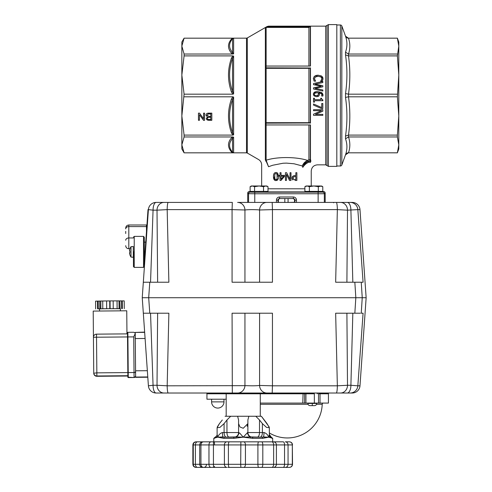 <?xml version="1.0" encoding="UTF-8"?>
<svg xmlns="http://www.w3.org/2000/svg" width="492" height="492" viewBox="0 0 492 492"><rect width="100%" height="100%" fill="white"/><g stroke="black" fill="none" stroke-linecap="round" stroke-linejoin="round"><path stroke-width="0.74" d="M398.797 141.985L398.797 49.009L398.797 141.985M397.382 136.96L398.797 144.888L397.382 152.815L348.496 152.815C350.267 147.526 350.267 142.243 348.496 136.96L397.382 136.96L397.382 135.097L348.496 135.097C350.267 122.336 350.267 109.575 348.496 96.813L397.382 96.813L398.797 75.036L398.797 148.953L397.382 152.827L348.422 152.815L345.513 154.839L341.829 164.98A1.55 1.55 0 0 1 340.378 166.001L336.811 166.001M348.422 152.827A3.1 3.1 0 0 0 345.513 154.869M345.513 36.15L348.422 38.161A3.1 3.1 0 0 1 345.513 36.119L345.513 36.15C347.377 41.568 347.377 46.906 345.513 52.158L345.513 54.907C347.377 67.822 347.377 80.706 345.513 93.554L345.513 97.434C347.377 110.282 347.377 123.166 345.513 136.081L345.513 138.83C347.377 144.082 347.377 149.42 345.513 154.839M348.496 96.813L348.496 94.175C350.267 81.414 350.267 68.652 348.496 55.897L397.382 55.897L398.797 46.1L398.797 75.036L397.382 55.897M340.378 166.001L340.378 24.987A1.55 1.55 0 0 1 341.829 26.008L341.829 164.98M325.187 202.415L325.187 193.116A1.55 1.55 146.3 0 0 323.638 191.572L320.722 191.572M252.175 191.572L249.26 191.572A1.55 1.55 33.7 0 0 247.71 193.116L248.565 193.688L254.764 193.768L322.463 193.743L324.333 193.688L325.187 193.116M250.114 192.138A1.55 1.55 -56.3 0 0 248.565 193.688L248.565 202.415L254.764 202.415L254.764 192.218L250.114 192.138L249.26 191.572M318.133 192.218L318.133 202.415L324.333 202.415L324.333 193.688A1.55 1.55 56.3 0 0 322.783 192.138L254.764 192.218M294.917 202.415L296.467 202.415L296.467 200.09L294.917 200.09L294.917 202.415M292.986 198.54L294.075 198.996L294.523 200.09L294.542 202.415M277.98 202.415L277.98 200.09L278.435 198.996L279.53 198.54L293.367 198.54L294.462 198.996L294.917 200.09L294.523 200.09M283.38 202.415L278.355 202.415L278.374 200.09L278.823 198.996L279.911 198.54M293.367 198.54L293.367 196.991L279.53 196.991L279.53 198.54M232.839 38.173L231.437 39.096A1.55 1.365 -140.5 0 0 232.532 38.757L233.632 38.179L184.088 38.173L246.517 38.161L246.517 152.827L184.088 152.827L181.849 148.953L181.849 49.009L181.849 141.985L181.849 115.952L184.088 135.097L184.088 136.96L181.849 144.888L184.088 152.827L233.632 152.809L232.532 152.231C228.614 147.582 228.614 143 232.532 138.486L233.632 137.151L232.851 136.96L184.088 136.96M327.063 165.613L328.41 166.388L336.811 166.388L336.811 24.6L328.41 24.6L327.063 25.375L327.063 165.613L325.722 164.838L317.438 164.838C313.675 165.207 311.614 167.274 311.239 171.032L311.245 185.988M231.437 58.124C227.519 69.403 227.519 80.682 231.437 91.949A1.55 0.566 161.1 0 0 232.532 91.432L232.532 58.247A1.55 0.566 -161.1 0 1 231.437 58.124L232.839 55.897L233.632 56.1L232.845 55.897L184.088 55.897L181.849 75.036L184.088 94.175L232.845 94.175L233.632 93.892L232.532 91.432C228.614 80.405 228.614 69.341 232.532 58.247L233.632 56.1L233.632 93.892M232.851 54.034L233.632 53.837L232.532 52.503C228.614 47.995 228.614 43.413 232.532 38.757L232.532 52.503A1.55 1.365 140.5 0 1 231.437 53.111L232.845 54.028L184.088 54.034L184.088 55.897M184.088 94.175L181.849 115.952M325.722 164.838L325.722 26.15L268.564 26.15L267.015 26.562L247.292 37.952L247.292 153.037L258.558 159.537C260.545 160.779 261.578 162.569 261.658 164.906L261.658 185.988M266.135 66.051L266.135 27.411L308.902 27.441L310.47 26.254L268.564 26.205L267.015 26.617L265.36 27.577L266.135 27.411A0.775 0.424 92 0 0 266.436 27.152L265.36 27.577L265.36 160.017L266.19 161.29L265.36 160.017A1.55 1.47 0 0 0 266.135 160.214L266.135 124.937M310.243 66.051L310.243 26.654A0.775 0.32 29.2 0 1 309.573 26.623L310.022 26.205L308.902 26.82L268.564 26.82L266.436 27.158M266.074 123.148L266.074 122.68L308.902 122.68A1.55 0.615 180 0 1 310.243 122.994L266.074 123.148L266.074 124.937L310.47 124.937L310.47 159.119L309.775 160.681L308.502 161.388A1.55 0.978 76.5 0 0 309.253 162.108L310.913 161.37L309.253 162.108L310.464 162.471M265.723 161.155C256.234 158.928 256.234 158.928 265.723 161.155A28.96 3.961 -155.6 0 1 266.19 161.29L268.54 166.72C259.444 164.193 259.444 164.193 268.54 166.72L272.728 165.25L282.992 163.246L286.449 163.116L294.031 163.768L302.266 165.939A96.008 3.493 69.8 0 0 302.801 167.354C313.927 172.077 313.927 172.077 302.801 167.354C304.536 164.697 306.688 162.95 309.253 162.108M304.899 188.793L268.005 188.793M292.168 177.114L292.648 176.388L291.971 178.11L292.894 179.961L292.408 179.506M294.923 180.447L296.867 180.447L296.867 172.698L295.84 172.698L295.84 175.589L294.966 175.589C294.628 175.367 293.859 175.638 292.648 176.388L292.943 176.142M286.449 174.389L289.53 180.447L290.993 180.447L290.993 172.698L290.034 172.698L290.034 179.377L286.602 172.698L285.446 172.698L285.446 180.447L286.405 180.447L286.449 174.389M181.849 75.036L181.849 46.1L184.088 38.173L181.849 42.035L181.849 46.1L184.088 54.034M288.072 202.415L288.072 198.54M284.825 198.54L284.825 202.415M266.135 68.308L266.074 67.841L310.243 68.001A1.55 0.615 0 0 1 308.902 68.308L266.135 68.308L266.135 122.68M310.47 26.254L310.47 66.051L266.074 66.051L266.074 67.841M308.902 124.937L308.902 159.47L307.678 160.46C296.934 156.782 277.316 156.53 266.135 160.214L268.54 166.72M308.902 159.47A1.55 1.451 180 0 1 310.114 160.017M184.088 135.097L232.845 135.097L233.632 134.888L232.532 132.742C228.614 121.659 228.614 110.595 232.532 99.556L233.632 97.096L232.845 96.813L184.088 96.813M206.351 118.467L207.433 116.948L205.97 115.214C206.043 113.787 207.015 113.099 208.872 113.142L211.824 113.142L211.824 120.3L208.915 120.3C207.224 120.239 206.363 119.624 206.351 118.467M204.567 113.142L204.567 120.3L203.516 120.3L199.438 114.679L199.438 120.3L198.46 120.3L198.46 113.142L199.512 113.142L203.583 118.763L203.583 113.142L204.567 113.142L204.567 120.122L203.516 120.122L199.438 114.679M274.819 180.343L273.46 176.573C273.441 179.168 274.265 180.515 275.938 180.601C278.041 179.777 278.866 178.43 278.417 176.567C278.244 173.651 277.414 172.305 275.938 172.532C274.284 172.532 273.46 173.879 273.46 176.573L273.798 174.076M274.518 176.573L274.8 178.94L274.794 174.211L275.938 173.393L277.094 174.23L277.088 178.928L275.938 179.746L274.8 178.94L276.449 179.654M277.359 176.567L276.855 173.793M275.938 173.393L274.794 174.211M275.938 179.746L277.088 178.928M278.244 178.467L278.06 179.119M277.894 179.488L277.303 180.189M277.248 180.238L276.836 180.453M275.938 180.601L274.997 180.435M276.787 172.667L277.205 172.877M277.58 173.209L278.417 176.567M274.228 173.282L275.028 172.692M275.059 172.68L275.938 172.532M294.985 179.555L293.601 179.26L293.048 178.079L293.484 176.929L295.84 176.468L295.84 179.555L293.81 179.377M295.138 176.468L293.398 177.022M293.601 179.26L293.06 178.319M279.112 175.361L279.112 176.197L279.112 175.361L280.034 175.361L280.034 172.698L281.037 172.698L281.037 175.361L284.456 175.361L284.456 176.456L280.987 180.447L280.034 180.447L280.034 176.197L279.112 176.197M283.638 176.197L281.037 179.223L281.037 176.197L283.638 176.197M316.541 96.715L318.914 95.854L319.462 94.316L318.816 92.674C321.178 93.123 322.217 93.892 321.916 94.987L321.67 96.032L322.869 96.032L322.998 95.134L321.497 92.459L317.611 91.592C315.735 91.66 314.591 91.949 314.173 92.459L313.33 94.206L314.203 95.971L316.541 96.715L314.007 95.792M318.103 95.097L318.429 94.083L318.103 95.097L316.485 95.639C314.942 95.503 314.228 95.03 314.345 94.206L314.874 93.222L317.328 92.656L317.918 92.674L318.416 93.831M314.462 93.689L314.345 94.206M317.986 92.779L317.328 92.656M317.199 95.577L317.703 95.405M321.916 94.987L321.67 95.983L321.836 94.396M321.663 93.99L318.816 92.674L319.148 93.166M319.4 93.781L319.413 94.882M318.736 96.038L318.416 96.278M318.398 96.284L317.494 96.623M322.961 94.63L322.869 96.032M321.965 92.803L322.857 94.156M313.705 92.957L316.916 91.61M313.552 95.177L313.379 93.695M313.527 102.108L314.474 102.108L313.527 102.108L313.527 98.259L314.474 98.259L314.474 99.691L320.704 99.691L320.704 98.259L321.559 98.259C321.233 98.904 321.663 99.452 322.85 99.888C322.303 100.263 321.873 99.722 321.559 98.259M314.474 102.108L314.474 100.706L322.85 100.706L322.85 99.888M313.361 78.714L314.16 81.174L315.636 81.174L314.431 78.72L315.354 77.004L318.164 76.272L320.975 76.98L321.934 78.72L320.71 81.174L322.205 81.174L322.986 78.732L321.707 76.168L318.164 75.184L314.579 76.174L313.361 78.714L313.441 77.945M321.688 79.845L321.928 78.554M321.854 78.179L321.651 77.705M321.491 77.472L321.085 77.066M320.975 76.98L320.483 76.703M317.543 76.297L316.159 76.586M315.354 77.004L314.431 78.72L314.886 80.251M314.16 81.174L313.927 80.762M320.71 81.088L321.62 79.968M322.924 79.47L322.334 80.965M322.937 78.111L322.986 78.763M320.821 75.657L322.291 76.715M322.592 77.158L322.869 77.828M313.994 76.752L315.716 75.559M315.735 75.553L317.494 75.202M321.43 108.523L322.82 108.523L322.82 103.511L321.731 103.511L321.731 107.588L313.527 103.978L313.527 105.11L321.43 108.523M322.82 91.014L322.82 89.981L315.021 88.394L322.82 86.807L322.82 85.737L315.101 84.157L322.82 82.564L322.82 81.487L313.527 83.505L313.527 84.667L321.239 86.235L313.527 87.84L313.527 89.027L322.82 91.014M313.527 115.356L322.82 115.356L322.82 114.378L315.458 114.378L322.82 111.198L322.82 109.704L313.527 109.704L313.527 110.682L321.54 110.682L313.527 114.181L313.527 115.356M310.47 67.841L310.47 123.148M308.435 161.173A1.55 0.996 -105.4 0 0 307.678 160.46C305.292 161.364 303.49 163.184 302.272 165.921L302.266 165.939C303.902 163.559 305.956 161.973 308.435 161.173L309.775 160.681A1.55 1.384 -130.7 0 0 310.913 161.37L310.47 159.119M310.464 162.465C319.689 165.552 319.689 165.552 310.464 162.465M267.039 27.429L267.015 26.562M232.839 96.813L231.437 99.04A1.55 0.566 -161.1 0 1 232.532 99.556L232.532 132.742A1.55 0.566 161.1 0 0 231.437 132.865L232.839 135.091M232.851 136.96L233.632 137.151L232.851 136.96L231.437 137.883A1.55 1.365 -140.5 0 1 232.532 138.486L232.532 152.231A1.55 1.365 140.5 0 0 231.437 151.893L232.845 152.815M233.626 137.151L233.632 152.809M308.502 161.388C305.999 162.305 304.099 164.297 302.801 167.354M266.19 161.29A1.55 0.892 -49 0 0 266.59 161.284M207.433 116.948L205.97 115.036M211.824 113.142L211.824 120.122L208.915 120.122C207.224 120.06 206.363 119.445 206.351 118.289M208.866 113.812L208.171 113.843L207.027 115.22L209.008 116.45L210.797 116.45L210.797 113.812L208.171 114.021L207.027 115.22M209.125 117.114L208.147 117.201L207.36 118.357C207.249 119.119 207.876 119.482 209.248 119.458L210.797 119.458L210.797 117.114L208.147 117.379L207.36 118.357M210.797 117.293L209.125 117.293M210.797 113.99L208.866 113.99M199.438 120.122L198.46 120.122L198.46 113.142M203.583 118.584L203.583 113.142M265.938 191.898L306.965 191.898M247.71 193.116L247.71 202.415M398.797 42.035L398.797 46.1L397.382 38.161L348.422 38.161L397.382 38.173L398.797 42.035M348.496 136.96L348.496 135.097M397.382 135.097L398.797 115.952L397.382 96.813M397.382 94.175L348.496 94.175M348.496 55.897L348.496 54.034C350.267 48.745 350.267 43.462 348.496 38.173M397.382 54.034L348.496 54.034M345.513 138.83L348.422 136.96M348.422 54.028L345.513 52.158M348.422 135.091L345.513 136.081M345.513 97.434L348.422 96.813M348.422 94.175L345.513 93.554M345.513 54.907L348.422 55.897M120.399 310.735L120.38 308.681L109.956 308.681L99.538 308.859L99.556 310.919M109.79 308.668L109.722 300.926L106.61 300.95L106.678 308.699L120.38 308.724M119.937 308.632L119.87 300.883L120.103 308.632M109.722 300.926L110.06 300.92L110.128 308.668M99.815 308.81L99.747 301.061L98.185 301.098L98.252 308.847L106.678 308.699L106.61 300.944L100.799 301.024L100.866 308.773M99.747 301.061L99.981 308.804M119.87 300.883L118.984 300.876M99.538 308.908L98.252 308.847M100.799 301.036L99.913 301.061M98.185 301.098L95.577 301.147L95.645 308.896M119.052 308.613L118.984 300.864L110.06 300.92M124.273 308.644L124.205 300.901L120.036 300.883M102.736 300.975L102.803 308.724M113.172 300.889L113.24 308.632M117.047 300.852L117.114 308.601M121.598 300.895L121.665 308.644M122.268 300.889L122.336 308.632M97.514 301.104L97.582 308.847M135.583 372.315L135.275 337.451L135.583 372.315L135.189 371.927M135.232 333.594L133.719 336.879L134.07 377.21A1.55 1.55 -0.5 0 0 135.607 375.642L135.232 333.594L134.783 332.697L133.707 332.272L127.871 332.321A0.387 0.387 179.5 0 0 127.483 332.715L127.877 377.186L127.865 376.023L96.875 376.294A3.1 3.1 179.5 0 1 93.744 373.219L93.744 373.219A3.1 3.1 0 0 0 96.875 376.294L96.844 372.856L93.744 373.219M127.871 375.71A0.387 0.387 179.5 0 0 127.865 375.79L127.834 372.579L127.871 376.872L127.834 372.579L128.221 372.567L127.871 332.321L133.707 332.272M128.221 372.585L96.844 372.856L96.53 337.217L127.52 336.946L127.496 333.797M135.583 372.702L135.269 336.922M135.392 350.495L135.392 351.036M126.751 310.79L126.954 333.883L126.751 310.79L93.203 311.085L93.744 372.911A3.1 3.1 -0.5 0 0 96.869 375.98L128.246 375.71M134.064 376.183L134.076 377.518L128.264 377.567L134.076 377.518L128.264 377.259L128.221 372.567L135.583 372.518L135.607 375.642L135.245 333.81M333.816 202.415L350.132 202.415A7.749 7.718 90 0 1 357.838 209.623L359.984 209.623A7.749 7.749 0 0 0 352.254 202.415L347.26 202.415A7.749 3.641 90 0 1 350.901 210.164L352.832 282.224M347.26 202.415L336.288 202.415A7.749 1.064 90 0 1 337.352 209.623L335.655 282.224L354.837 282.224L355.833 297.715L148.689 297.715L149.783 282.224L143.326 282.224L143.793 282.224L143.326 282.224L142.243 297.715L148.4 209.623L148.012 209.598L148.4 209.623A7.749 7.749 0 0 1 156.13 202.415A7.749 3.069 90 0 0 153.061 210.164L157.016 210.164L157.631 282.224M359.984 209.623L366.146 297.715L362.235 297.715L361.251 282.224L363.09 282.224L357.838 209.623L347.506 210.164L346.897 282.224M244.942 282.224L244.942 209.986C248.146 209.598 252.408 209.53 257.74 209.783L259.579 209.986A7.749 7.319 -90 0 1 266.904 202.415L237.624 202.415A7.749 7.319 -90 0 1 244.942 209.986L232.07 209.623L232.322 202.415L156.13 202.415M150.54 282.224L153.061 210.164L148.4 209.623M360.734 282.224L354.837 282.224L360.734 282.224M148.012 209.598L144.168 264.628L144.556 264.659M340.482 202.415A7.749 7.029 90 0 1 347.506 210.164L337.352 209.623L272.451 209.623L272.199 202.415L266.904 202.415M146.979 282.224L168.873 282.224L167.175 209.623L157.016 210.164A7.749 7.029 -90 0 1 164.045 202.415M259.585 282.224L259.579 209.986L272.451 209.623L272.451 282.224L232.076 282.224L232.07 209.623L167.175 209.623A7.749 1.064 -90 0 1 168.233 202.415M336.288 202.415L272.199 202.415M352.733 297.715L354.154 297.715M335.335 297.715L336.829 297.715M270.047 297.715L272.476 297.715M233.38 297.715L235.133 297.715M167.698 297.715L170.367 297.715M153.418 297.715L154.611 297.715M143.326 282.224L146.794 282.224M142.754 297.715L366.146 297.715L359.984 385.814A7.749 7.749 0 0 1 352.254 393.022L350.132 393.022A7.749 7.718 90 0 0 357.838 385.814L363.09 313.213L361.251 313.213L362.235 297.715L355.833 297.715L354.837 313.213L360.347 313.213L335.655 313.213L337.352 385.814A7.749 1.064 90 0 1 336.288 393.022L350.132 393.022A7.749 7.718 -90 0 0 357.838 385.814L350.901 385.273A7.749 3.641 90 0 1 347.26 393.022M316.541 202.415L256.357 202.415M333.631 202.802A0.387 0.387 0 0 0 333.25 202.415L333.072 202.415M294.917 202.261L289.517 202.415M133.455 251.541L133.455 266.603L134.23 267.377L134.23 236.381L133.455 237.156M146.468 231.683L146.468 224.998L128.806 224.998C126.924 225.188 125.89 226.222 125.706 228.097M144.304 262.71L144.304 237.23L143.529 236.388L143.529 267.377L134.23 267.377M144.304 264.696L144.304 266.603L144.304 264.696M125.706 231.369L125.706 233.503M134.23 236.381L143.529 236.388M131.02 246.67L133.283 246.474L133.283 257.291L131.02 257.088L131.02 246.67A9.299 9.299 0 0 0 129.956 248.78L129.986 248.804A9.262 9.262 0 0 0 129.537 250.656A9.268 5.154 10 0 1 129.845 249.924A9.268 7.583 165.4 0 0 129.537 251.08L129.986 251.08A8.481 6.138 90 0 0 129.956 251.879A8.481 6.138 90 0 0 129.986 252.679L129.537 252.679A9.268 7.583 14.6 0 0 129.845 253.841A9.268 5.154 170 0 1 129.537 253.103A9.262 9.262 0 0 0 129.986 254.954L129.956 254.979A9.299 9.299 0 0 0 131.02 257.088M129.537 251.08L129.986 251.08M320.138 393.022L318.527 393.791L318.527 403.089L328.428 403.089L328.428 393.791A0.775 0.775 0 0 1 329.203 393.022M320.796 393.022A0.775 0.775 0 0 0 320.021 393.791L320.021 403.089M210.041 393.022L168.233 393.022A7.749 1.064 -90 0 1 167.175 385.814L168.873 313.213L144.181 313.213L149.783 313.213L148.689 297.715L142.243 297.715L148.4 385.814A7.749 7.749 0 0 0 150.847 390.937A7.749 7.749 0 0 1 148.4 385.814L147.895 378.582M226.185 399.215L206.941 399.215L206.941 393.791A0.775 0.775 0 0 0 206.166 393.022M168.873 313.213L157.631 313.213L157.016 385.273L153.061 385.273A7.749 3.069 90 0 0 156.13 393.022A7.749 7.749 0 0 1 150.847 390.937M352.832 313.213L350.901 385.273L347.506 385.273L346.897 313.213M259.585 313.213L259.579 385.451C256.381 385.839 252.113 385.906 246.787 385.654L167.175 385.814L157.016 385.273A7.749 7.029 -90 0 0 164.045 393.022L272.199 393.022L232.322 393.022L232.076 313.213L272.451 313.213L272.451 385.814L259.579 385.451A7.749 7.319 -90 0 0 266.904 393.022L336.288 393.022M145.078 338.293L144.642 332.094L135.232 332.426L144.66 332.346L143.326 313.213L148.4 385.814L153.061 385.273L150.54 313.213M236.289 393.791L236.437 393.022L236.289 393.791M206.941 393.791L314.357 393.791L312.58 393.022M260.28 403.089L318.527 403.089M314.357 393.791L314.357 403.089M226.185 416.263L226.185 393.791L226.96 393.022L225.539 393.022M156.13 393.022L168.233 393.022M266.904 393.022L237.624 393.022A7.749 7.319 -90 0 0 244.942 385.451L244.942 313.213M272.199 393.022L272.451 385.814L337.352 385.814L347.506 385.273A7.749 7.029 90 0 1 340.482 393.022M149.783 313.213L143.326 313.213L144.181 313.213L143.326 313.213L142.243 297.715M360.347 313.213L354.837 313.213M135.232 332.426L135.626 377.333L147.803 377.229L135.626 377.333M323.453 403.089A1.242 1.242 0 0 0 322.211 404.289L316.522 404.289M307.857 403.089L307.857 403.44L316.688 403.44L316.688 403.089M310.483 405.648L314.062 405.648M223.989 399.215L223.989 401.878A6.199 6.199 0 0 1 217.79 408.077A6.199 6.199 0 0 1 211.591 401.878L211.591 399.215M217.273 426.976L219.438 423.606L217.113 427.683L219.906 427.413L224.088 423.606L226.96 419.996L226.96 432.536L222.482 432.536A4.649 0.72 -90 0 0 222.962 436.914L217.735 437.185L223.817 438.347L233.78 438.347L243.232 437.185L252.691 438.347L262.654 438.347L268.73 437.185L271.51 437.978M269.198 426.976L261.393 416.263L267.027 423.606L269.352 427.683L266.566 427.413L262.384 423.606L262.384 432.536L259.505 432.536L259.505 419.996L255.778 416.263L248.847 416.263L247.882 419.996L247.882 423.606L243.232 428.274L239.948 426.976L238.583 423.606L238.583 432.536L226.96 432.536A4.649 2.325 90 0 0 227.642 435.82A4.649 2.325 90 0 0 229.284 437.185L233.934 437.185A4.649 4.649 0 0 0 238.583 432.536L239.948 433.335L243.232 437.185L236.012 436.914L236.142 437.997M227.857 467.4L269.579 467.4M204.494 441.834L213.792 441.834L213.792 438.347L217.458 437.228M214.942 437.991L214.924 438.009A1.162 1.07 43.4 0 1 215.201 437.21L215.668 436.853L215.201 437.21M257.181 437.185A4.649 2.325 90 0 0 258.823 435.82A4.649 2.325 90 0 0 259.505 432.536L247.882 432.536A4.649 4.649 0 0 0 252.531 437.185A4.649 4.649 0 0 1 247.882 432.536L247.882 423.606L247.107 426.275M222.316 419.996L219.438 423.606M238.583 423.606L238.583 419.996L237.618 416.263L230.687 416.263L226.96 419.996M237.618 416.263L248.847 416.263M260.293 441.834L261.892 441.834M241.597 441.834L243.897 441.834M261.892 467.4L260.293 467.4M243.897 467.4L241.597 467.4M243.706 441.834L213.762 441.834A3.1 0.32 90 0 0 213.442 444.928L245.44 444.928A3.1 1.74 -90 0 0 243.706 441.834L283.189 441.834A3.1 1.353 -90 0 1 284.542 444.928L288.054 444.928A3.1 2.761 -90 0 0 285.298 441.834L289.308 441.834A3.1 3.02 -90 0 1 292.328 444.928L292.525 464.3L262.808 464.3A3.1 1.205 90 0 1 261.603 467.4L289.278 467.4M254.13 467.4L261.603 467.4M270.022 437.431L269.475 437.314M269.259 437.277L263.503 436.914A1.162 0.799 67.3 0 1 264.401 438.009M269.352 427.683L269.352 434.411L271.27 437.21A1.162 1.07 -43.4 0 0 271.264 437.21L271.27 437.21A1.162 1.07 -43.4 0 1 271.541 438.009L272.679 438.347L272.679 441.834L273.423 441.834A3.1 2.983 -90 0 1 276.406 444.928L284.542 444.928L284.542 464.3A3.1 1.353 90 0 1 283.189 467.4L285.298 467.4A3.1 2.761 90 0 0 288.054 464.3L288.054 444.928L292.328 444.928L292.328 464.3A3.1 3.02 90 0 1 289.308 467.4L289.425 467.4C291.307 467.216 292.34 466.182 292.525 464.3C292.34 466.182 291.307 467.216 289.425 467.4M250.373 438.009L250.459 436.914L261.885 437.185L252.316 437.185A1.162 0.375 90 0 1 252.691 438.347M271.283 437.228A1.162 1.138 90 0 1 272.107 438.347M272.679 438.347L271.24 437.185M214.358 438.347A1.162 1.138 -90 0 1 215.182 437.228M215.225 437.185L213.792 438.347M222.07 438.009A1.162 0.799 -67.3 0 1 222.962 436.914L224.58 437.185A1.162 0.769 90 0 0 223.817 438.347M222.482 432.536C220.281 433.157 218.7 434.707 217.735 437.185L215.742 436.914M233.78 438.347A1.162 0.375 -90 0 1 234.149 437.185L224.58 437.185L236.012 436.914A4.649 4.336 90 0 0 238.897 432.536M250.459 436.914L243.232 437.185L247.574 432.536A4.649 4.336 -90 0 0 250.459 436.914M262.654 438.347A1.162 0.769 -90 0 0 261.885 437.185L260.059 437.185A4.649 2.325 90 0 0 261.701 435.82A4.649 2.325 90 0 0 262.384 432.536L263.983 432.536A4.649 0.72 90 0 1 263.503 436.914L261.885 437.185M270.729 436.914L268.73 437.185C267.765 434.707 266.184 433.157 263.983 432.536M269.352 434.411L268.73 437.185M270.6 436.853A4.649 3.616 90 0 1 269.222 435.604M217.735 437.185L217.113 434.411L217.113 427.683M224.088 423.606L224.088 432.536A4.649 2.325 90 0 0 224.764 435.82A4.649 2.325 90 0 0 226.412 437.185L224.58 437.185M259.505 419.996L262.384 423.606M255.778 416.263L261.393 416.263M225.072 416.263L230.687 416.263M289.278 441.834L289.425 441.834C291.307 442.013 292.34 443.046 292.525 444.928C292.34 443.046 291.307 442.013 289.425 441.834M229.973 441.834L241.098 441.834M211.941 441.834L227.857 441.834M203.897 441.834L198.497 441.834L203.897 441.834M198.497 441.834L197.372 441.834L198.497 441.834M226.917 441.834A3.1 2.509 90 0 0 224.407 444.928L224.407 464.3L213.442 464.3L213.442 444.928L208.965 444.928L208.965 464.3L200.939 464.3L200.939 444.928L208.965 444.928A3.1 2.109 90 0 1 211.074 441.834L202.852 441.834M199.715 444.928L199.697 464.3C199.881 466.182 200.914 467.216 202.796 467.4L203.54 467.4A3.1 2.601 90 0 1 200.939 464.3L195.385 464.3L195.385 444.928A3.1 2.226 90 0 1 197.612 441.834L195.97 441.834C194.088 442.013 193.055 443.046 192.87 444.928L200.939 444.928A3.1 2.601 90 0 1 203.54 441.834M202.796 441.834L202.809 441.834C200.914 442.013 199.881 443.046 199.697 444.928M241.387 467.4L229.973 467.4M214.315 467.4L211.941 467.4L214.315 467.4L214.53 466.311M203.897 467.4L198.497 467.4L203.897 467.4M198.497 467.4L197.372 467.4L198.497 467.4M203.54 467.4L226.917 467.4A3.1 2.509 90 0 1 224.407 464.3L228.405 464.3L228.405 444.928A3.1 0.91 90 0 1 229.315 441.834M197.612 467.4L202.852 467.4L197.612 467.4A3.1 2.226 90 0 1 195.385 464.3L192.87 464.3C193.055 466.182 194.088 467.216 195.97 467.4L196.333 467.4A3.1 3.075 -90 0 1 193.258 464.3L193.258 444.928A3.1 3.075 90 0 1 196.333 441.834M213.762 467.4L211.074 467.4A3.1 2.109 90 0 1 208.965 464.3L213.442 464.3A3.1 0.32 90 0 0 213.762 467.4M273.423 467.4L271.762 467.4A3.1 1.87 90 0 0 273.632 464.3L273.632 444.928L276.406 444.928L276.406 464.3A3.1 2.983 90 0 1 273.423 467.4M265.938 191.413L265.938 192.188M252.175 192.188L252.175 191.413M250.108 186.683L251.307 185.988L252.347 185.988L250.108 186.683L250.108 191.413L254.579 191.413L254.579 186.683L252.347 185.988L266.805 185.988L268.005 186.683L265.766 185.988L263.527 186.683L259.056 185.988L254.579 186.683M263.527 186.683L263.527 191.413L268.005 191.413L268.005 186.683M263.527 191.413L254.579 191.413M306.965 191.413L306.965 192.188M320.722 192.188L320.722 191.413M322.789 186.683L321.59 185.988L318.318 186.683L313.841 185.988L309.37 186.683L307.131 185.988L304.899 186.683L306.092 185.988L320.55 185.988L322.789 186.683L322.789 191.413L309.37 191.413L309.37 186.683M318.318 191.413L318.318 186.683M309.37 191.413L304.899 191.413L304.899 186.683M278.374 200.09L276.43 200.09L276.43 202.415M328.41 166.388L328.41 24.6M233.632 53.837L233.632 38.179M265.36 95.497L265.36 27.577M268.564 26.15L268.564 27.441M310.243 68.001L310.243 122.994M308.902 68.308L308.902 122.68M308.902 26.82L308.902 66.051M310.243 124.937L310.243 159.882M231.437 91.949L232.845 94.175M231.437 99.04C227.519 110.319 227.519 121.598 231.437 132.865M231.437 137.883C227.519 142.551 227.519 147.225 231.437 151.893M231.437 39.096C227.519 43.77 227.519 48.437 231.437 53.111M233.632 134.888L233.632 97.096M296.467 200.09A3.1 3.1 0 0 0 293.367 196.991M279.53 196.991A3.1 3.1 180 0 0 276.43 200.09M323.638 191.572L322.783 192.138M128.264 377.567L127.877 377.186A0.387 0.387 179.5 0 0 128.264 377.567L128.264 377.259A0.387 0.387 179.5 0 1 127.871 376.872L127.865 376.023L96.875 376.294M127.483 332.715L127.52 336.94L133.719 336.879M135.607 376.066L135.091 377.13L134.076 377.518A1.55 1.55 -0.5 0 0 135.614 375.956L135.614 375.956M94.323 335.07A3.1 3.1 -0.5 0 0 93.431 337.272L96.53 337.217L96.506 334.148A3.1 3.1 -0.5 0 0 94.323 335.07M127.883 333.871L96.506 334.148L127.883 333.871M147.969 215.81L147.582 215.779M144.986 258.472L144.599 258.448M125.706 240.268A3.1 2.306 -0 0 1 126.616 238.632A3.1 2.306 -0 0 1 128.806 237.956L128.806 224.998M125.706 228.891A3.1 2.306 -0 0 1 126.616 227.255A3.1 2.306 -0 0 1 128.806 226.584L146.468 226.584M129.962 248.774L128.806 248.774L128.806 237.956L133.455 237.956M145.737 242.15L144.304 242.15M318.527 393.791L328.428 393.791M304.653 403.089L304.653 393.791A0.775 0.633 90 0 0 304.019 393.022M305.926 403.089L305.926 393.791A0.775 0.633 90 0 0 305.292 393.022M359.984 385.814L357.838 385.814M302.801 403.089L303.097 393.022M147.342 370.697L135.564 370.802M145.091 338.484L135.288 338.57M147.778 376.946L135.62 377.05M260.28 404.289L308.023 404.289M312.272 403.44L312.272 405.648M211.591 401.878L223.989 401.878M258.663 467.4A3.1 0.756 90 0 1 257.906 464.3L262.808 464.3L262.808 444.928L257.906 444.928L257.906 464.3L245.44 464.3L245.44 444.928L257.906 444.928A3.1 0.756 -90 0 1 258.663 441.834M271.762 441.834A3.1 1.87 -90 0 1 273.632 444.928L262.808 444.928A3.1 1.205 -90 0 0 261.603 441.834M243.706 467.4A3.1 1.74 90 0 0 245.44 464.3L240.705 464.3L240.865 467.4M240.865 441.834L240.705 464.3L228.405 464.3A3.1 0.91 90 0 0 229.315 467.4M247.882 432.536L247.574 432.536M214.58 444.387L214.315 441.834M345.513 36.119L341.829 26.008M247.292 153.037L246.517 152.827M246.517 38.161L247.292 37.952M325.722 26.15L327.063 25.375M340.378 24.987L336.811 24.987M134.894 337.838L135.275 337.451M127.871 332.321C127.336 332.813 127.502 331.221 127.52 336.94M96.506 334.148A3.1 3.1 0 0 0 93.431 337.272M143.529 267.377L144.304 266.603M128.806 248.774C126.924 248.583 125.89 247.55 125.706 245.674M317.125 393.791L317.9 393.022M269.352 432.942A34.864 34.864 0 0 0 322.211 404.289M307.857 403.44C307.992 404.781 308.724 405.513 310.065 405.648M316.688 403.44C316.553 404.781 315.821 405.513 314.48 405.648M259.505 393.022L260.28 393.791L260.28 416.263M269.899 436.035L269.678 435.672M269.511 435.297L269.376 434.719M215.803 436.767L215.668 436.853C216.831 435.814 217.31 435.002 217.113 434.411L217.101 434.621M215.957 436.656L216.566 436.035M216.787 435.672L216.954 435.303M206.394 464.842C206.24 466.398 205.385 467.246 203.836 467.4M192.87 444.928L192.87 464.3"/></g></svg>

